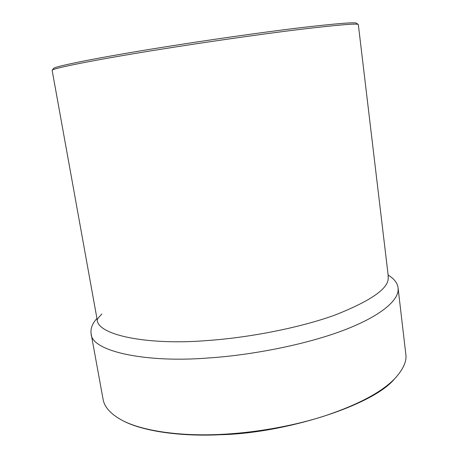 <?xml version="1.0" encoding="UTF-8"?>
<svg xmlns="http://www.w3.org/2000/svg" width="458" height="458" viewBox="0 0 458 458"><rect width="100%" height="100%" fill="white"/><g stroke="black" fill="none" stroke-linecap="round" stroke-linejoin="round"><path stroke-width="0.69" d="M358.333 24.595L356.679 23.341C356.404 21.921 336.933 23.467 298.278 27.978C258.89 32.741 203.489 40.739 162.035 47.386C102.266 56.844 52.332 66.679 53.363 68.671L52.149 70.355C51.01 68.465 101.384 58.658 161.817 49.12C203.724 42.417 259.755 34.321 299.526 29.455C338.542 24.841 358.139 23.226 358.333 24.595L388.321 276.592M388.161 275.997L388.195 278.115C388.464 288.58 370.768 300.877 335.113 315.007C298.805 328.203 247.377 337.781 207.903 340.489C148.501 345.555 97.016 335.319 97.125 319.489L52.149 70.355M398.071 287.813L405.788 354.045C406.973 361.104 403.349 369.257 394.916 378.485C381.691 392.231 357.921 404.832 323.606 416.288C290.132 426.896 251.568 433.045 220.006 434.424C180.584 436.417 140.738 431.018 120.631 419.482C110.132 413.419 104.287 406.687 103.09 399.284L91.108 333.687C91.194 351.194 145.192 363.068 207.875 358.013C249.891 355.362 304.73 345 343.065 330.476C381.451 315.951 398.122 300.265 398.145 289.714L398.071 287.813C397.538 283.078 394.195 278.802 388.04 274.972M120.631 419.482L121.25 419.82C141.299 431.327 180.99 436.714 220.241 434.728C284.069 433.503 372.486 405.759 394.43 378.995L394.916 378.485M96.941 318.482C92.361 323.457 90.421 328.523 91.108 333.687M97.125 319.489L97.148 320.108L97.348 319.57C97.989 318.934 96.014 320.228 101.853 314.011"/></g></svg>
